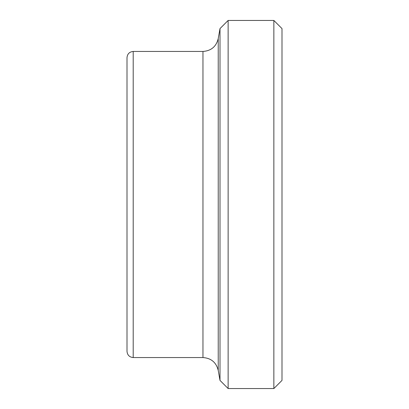 <?xml version="1.0" encoding="UTF-8"?>
<svg xmlns="http://www.w3.org/2000/svg" width="409" height="409" viewBox="0 0 409 409"><rect width="100%" height="100%" fill="white"/><g stroke="black" fill="none" stroke-linecap="round" stroke-linejoin="round"><path stroke-width="0.61" d="M273.856 20.45L273.856 388.55L281.995 380.411L281.995 28.589L273.856 20.45L228.135 20.45L220.001 28.589L220.001 380.411L218.227 370.36L218.227 38.64C216.228 46.59 211.136 50.859 202.961 51.447L202.961 357.553L133.206 357.553L133.206 51.447C129.448 51.82 127.378 53.891 127.005 57.649L127.005 351.351C127.378 355.109 129.448 357.18 133.206 357.553M127.005 68.303L127.005 57.649M228.135 20.45L228.135 388.55L220.001 380.411M273.856 388.55L228.135 388.55M218.227 370.36C216.228 362.41 211.136 358.141 202.961 357.553M202.961 51.447L133.206 51.447M220.001 28.589L218.227 38.64"/></g></svg>
